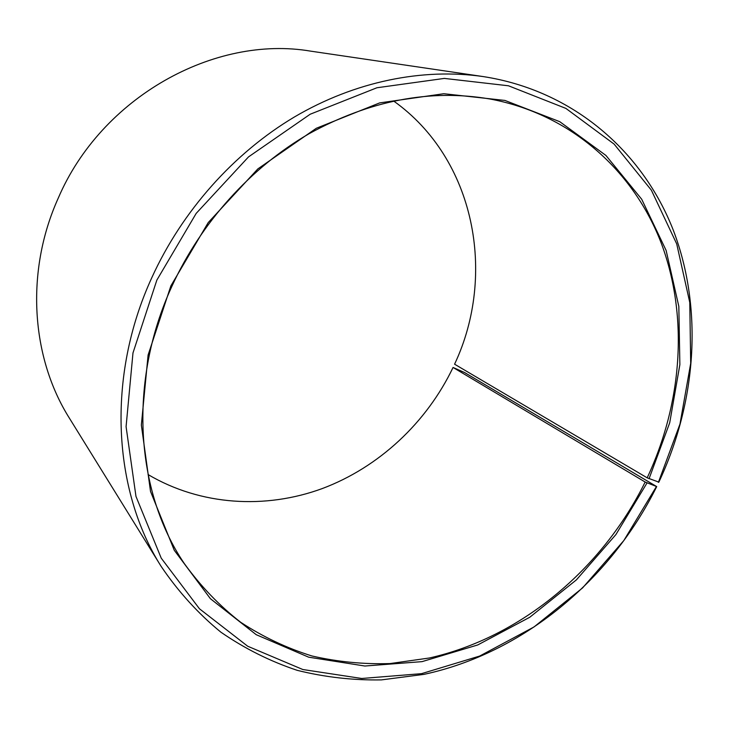 <?xml version="1.0" encoding="UTF-8"?>
<svg xmlns="http://www.w3.org/2000/svg" width="729" height="729" viewBox="0 0 729 729"><rect width="100%" height="100%" fill="white"/><g stroke="black" fill="none" stroke-linecap="round" stroke-linejoin="round"><path stroke-width="1.09" d="M645.165 482.033L656.711 486.589L464.637 372.565L453.055 367.462L645.165 482.033C602.108 569.221 520.861 637.356 429.372 657.995L390.015 663.572C363.58 664.383 337.554 661.85 311.948 655.972C286.825 648.154 263.087 636.936 240.752 622.32C219.493 605.808 200.657 586.189 184.255 563.471C135.539 491.647 127.775 381.95 171.962 286.169C201.095 222.409 250.894 167.388 309.087 133.708C369.831 100.42 430.001 88.829 489.578 98.934C571.673 114.088 634.321 171.579 661.75 244.47C688.759 317.853 681.907 403.729 647.179 477.832L658.852 482.142C696.313 402.344 703.458 309.561 673.414 230.501C642.942 151.987 573.541 90.487 483.154 76.572L310.7 51.148C214.517 34.737 101.459 97.048 58.229 198.179C25.068 271.671 31.119 357.502 69.428 418.218L161.173 566.442C112.867 490.243 106.243 376.875 151.86 277.567C182.241 210.854 233.872 153.044 294.398 116.986C355.114 81.265 422.838 67.833 483.154 76.572M393.596 100.985C475.126 158.949 496.804 274.742 454.577 364.19L647.179 477.832M656.711 486.589C610.392 580.211 522.702 653.175 423.913 674.38L381.44 679.893C352.918 680.376 324.861 677.195 297.277 670.352C270.249 661.376 244.807 648.655 220.923 632.207C198.27 613.672 178.35 591.748 161.173 566.442M656.264 486.781L623.796 540.599L582.58 587.92L534.011 626.958L479.691 656.045L421.526 673.66L361.73 678.48L302.836 669.523L247.714 646.24L199.464 608.788L161.237 558.168L135.977 496.422L126.081 426.656L132.979 352.954L156.853 280.1L196.201 213.378L248.525 156.89L310.18 114.234L376.911 87.762L444.353 78.413L508.478 85.785L565.914 108.421L614.119 144.096L651.371 190.187L676.712 243.896L689.771 302.48L690.7 363.324L679.984 424.023L658.378 482.37M647.024 482.953L615.914 534.557L576.384 579.892L529.792 617.235L477.714 644.965L422.027 661.64L364.864 666.024L308.677 657.184L256.216 634.686L210.426 598.728L174.286 550.313L150.52 491.428L141.353 425.053L148.096 355.05L170.868 285.896L208.23 222.573L257.856 168.9L316.331 128.268L379.681 102.898L443.806 93.722L504.896 100.429L559.754 121.679L605.917 155.441L641.702 199.245L666.124 250.439L678.827 306.399L679.865 364.637L669.705 422.793L649.056 478.734M453.055 367.462C426.638 422.647 379.007 467.262 322.282 488.558C265.529 509.398 200.776 505.68 148.06 474.552"/></g></svg>
